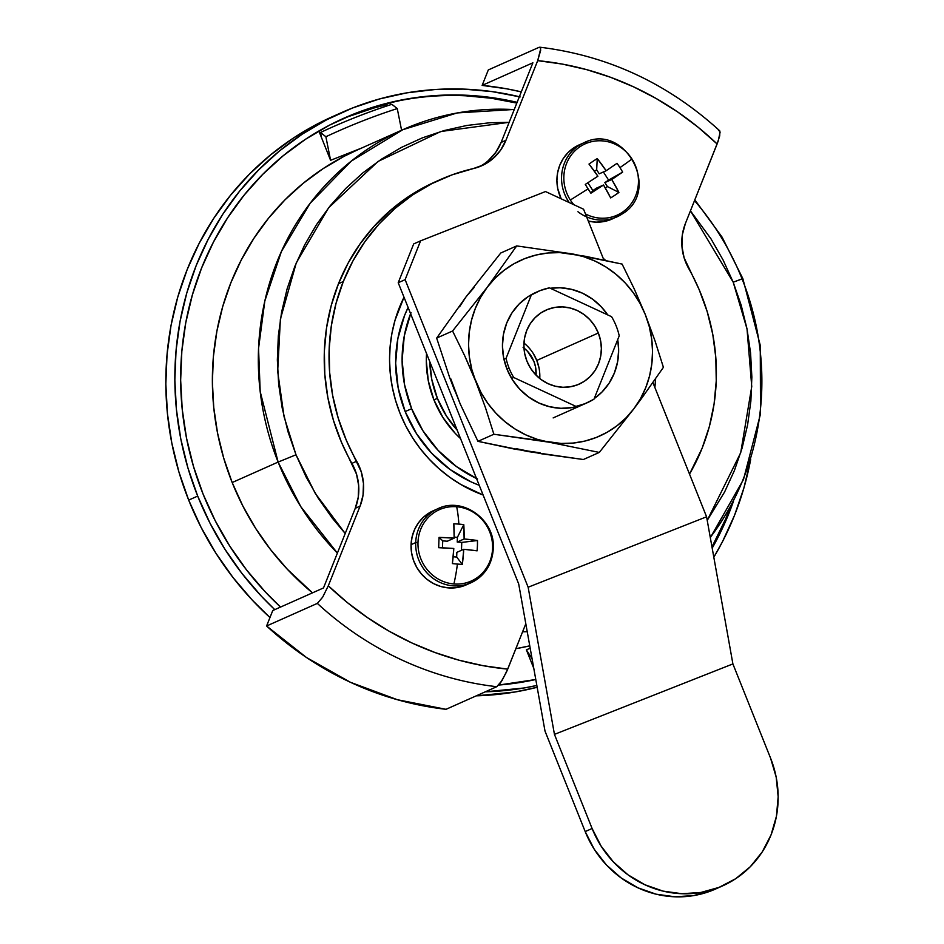 <?xml version="1.0" encoding="UTF-8"?>
<svg xmlns="http://www.w3.org/2000/svg" width="944" height="944" viewBox="0 0 944 944"><rect width="100%" height="100%" fill="white"/><g stroke="black" fill="none" stroke-linecap="round" stroke-linejoin="round"><path stroke-width="1.42" d="M514.279 109.457L457.203 112.926L402.84 129.694L356.903 150.155A263.612 249.369 66 0 0 232.177 482.537L278.126 462.076A263.612 249.369 -114 0 1 402.84 129.694A263.612 249.369 -114 0 1 514.209 109.622M694.513 200.635A263.612 249.369 -114 0 1 742.078 278.928A263.612 249.369 -114 0 1 710.277 537.431M296.003 454.784L284.085 416.835L277.678 371.429L280.38 319.19L296.286 262.833L328.677 207.704L378.131 161.4L440.848 131.499L509.158 122.307L489.794 122.755L466.784 125.469L444.235 130.532L422.357 137.871L401.377 147.441L381.494 159.147L362.885 172.858L345.728 188.458L330.211 205.78L316.464 224.684L304.629 244.968L294.811 266.432L287.106 288.888L281.607 312.11L278.338 335.875L277.347 359.959L278.645 384.125L282.209 408.127L288.014 431.762L296.003 454.784L278.126 462.076L296.003 454.784L306.104 476.968L318.199 498.113L332.194 518.008L345.209 533.502L315.202 493.287L296.003 454.784M694.831 199.857L722.101 237.156L742.822 278.563L733.205 282.209L723.104 260.013L711.009 238.879L690.442 210.854L733.205 282.209L742.078 278.928M402.84 129.694L351.18 161.188L310.092 203.338L281.418 251.47L264.827 300.994L258.55 348.419L260.19 391.571L278.126 462.076L300.806 506.68L337.397 553.09A263.612 249.369 -114 0 1 278.126 462.076L232.177 482.537L242.891 506.078L255.741 528.522L270.586 549.632L287.306 569.22L312.476 592.856A263.612 249.369 66 0 1 232.177 482.537L223.704 458.1L217.545 433.025L213.757 407.548L212.376 381.907L213.427 356.348L216.896 331.132L222.737 306.493L230.914 282.657L241.322 259.871L253.889 238.348L268.474 218.288L284.946 199.892L303.154 183.348L322.895 168.787L344.005 156.374L357.162 150.037M330.589 160.315L325.881 136.738L320.5 132.479L321.55 137.718L330.589 160.315L361.54 148.09L330.589 160.315L325.881 136.738A596.16 492.343 -51.6 0 1 397.259 108.572L391.878 104.312A596.16 492.343 128.4 0 0 320.5 132.479A596.16 492.343 -51.6 0 1 391.878 104.312L397.259 108.572A596.16 492.343 128.4 0 0 325.881 136.738L320.5 132.479L321.55 137.718L330.589 160.315M401.589 130.26L397.259 108.572L401.589 130.26M390.191 102.707L386.592 104.312L390.191 102.707L390.958 104.607L390.191 102.707A298.08 281.985 -114 0 1 516.816 103.085L491.387 98.259L465.899 95.816M730.408 506.952L725.558 519.153L711.977 546.93A298.08 281.985 -114 0 0 730.408 506.952M530.198 648.268L526.363 649.791L533.785 668.352L526.363 649.791L530.198 648.268M318.86 131.015L321.55 137.718L318.86 131.015M515.872 648.693L529.761 645.838A263.612 249.369 66 0 1 515.872 648.693M386.592 104.312L387.205 105.846L386.592 104.312M733.205 282.209L741.193 305.231L746.999 328.854L750.563 352.867L751.861 377.034L750.869 401.106L747.601 424.871L742.102 448.093L734.397 470.549L724.579 492.025L707.233 520.38L740.71 452.731L751.743 386.544L747.023 328.972L733.205 282.209M522.61 631.796L527.236 631.713A263.612 249.369 -114 0 1 522.61 631.796M532.074 658.759L526.363 649.791L532.074 658.759M341.598 112.584L332.595 116.596A304.169 287.743 66 0 0 188.682 500.096L197.697 496.084A304.169 287.743 -114 0 1 341.598 112.584A304.169 287.743 -114 0 1 519.353 96.736M733.488 501.217A298.08 281.985 -114 0 1 712.189 548.134L729.11 512.899L733.488 501.217M535.779 679.503A298.08 281.985 -114 0 1 498.774 685.049L535.779 679.503M280.545 607.075A298.08 281.985 -114 0 1 203.043 493.972A298.08 281.985 -114 0 1 344.076 118.13A298.08 281.985 -114 0 1 517.123 102.341L491.399 97.551L463.48 95.132L435.585 95.545L407.973 98.801L380.916 104.867L354.673 113.681L329.491 125.163L305.62 139.205L283.294 155.666L262.715 174.38L244.095 195.172L227.598 217.852L213.391 242.195L201.615 267.954L192.375 294.906L185.756 322.777L181.838 351.286L180.658 380.184L182.216 409.177L186.499 437.992L193.461 466.348L203.043 493.972L215.161 520.604L229.687 545.974L246.478 569.846L265.37 591.994L280.533 607.075M347.463 116.891L373.718 108.076M386.78 104.784A298.08 281.985 66 0 0 340.489 119.77M750.681 459.374L743.931 487.895L734.503 515.4L722.479 541.691L713.817 557.208A304.169 287.743 -114 0 0 750.681 459.374M536.853 685.474L523.92 687.999L485.275 691.822A304.169 287.743 -114 0 0 536.853 685.474M332.902 116.454L317.715 123.77L293.36 138.084L270.574 154.887L249.57 173.979L230.572 195.196L213.733 218.347L199.243 243.174L187.219 269.477L177.791 296.971L171.041 325.409L167.053 354.507L165.837 383.984L167.43 413.578L171.796 442.972L178.9 471.906L188.682 500.096L197.697 496.084A304.169 287.743 -114 0 0 274.787 609.647L261.287 596.112L242.006 573.504L224.873 549.148L210.052 523.259L197.697 496.084L187.915 467.894L180.8 438.96L176.434 409.566L174.841 379.972L176.056 350.495L180.056 321.397L186.794 292.959L196.222 265.465L208.246 239.162L222.737 214.335L239.575 191.184L258.585 169.967L279.577 150.863L302.363 134.072L326.718 119.758L352.419 108.041L379.193 99.037L406.805 92.854L434.983 89.527L463.445 89.102L491.93 91.58L520.156 96.925M188.682 500.096A304.169 287.743 66 0 0 269.972 617.541L252.284 600.124L233.003 577.516L215.869 553.16L201.048 527.271L188.682 500.096M476.26 695.834A304.169 287.743 66 0 0 537.171 687.267L514.917 692.011L476.26 695.834M477.581 479.009L456.577 466.655L438.134 450.382L422.959 430.818L411.631 408.705L405.177 411.584A126.732 119.888 66 0 0 479.245 485.31L471.115 481.888L450.123 469.534L431.679 453.262L416.505 433.685L405.177 411.584L398.144 387.783L395.654 363.204L397.825 338.79L404.563 315.485L408.103 307.461A126.732 119.888 66 0 0 405.177 411.584L411.631 408.705A126.732 119.888 -114 0 1 410.593 313.691M433.933 399.902L437.391 398.368A101.386 95.91 -114 0 1 429.803 361.717L431.762 379.323L437.391 398.368L433.933 399.902A101.386 95.91 66 0 0 460.566 438.63L455.138 433.249L442.996 417.59L433.933 399.902A101.386 95.91 66 0 1 426.558 353.575L426.322 361.198L428.305 380.857L433.933 399.902M598.331 333.008A40.557 38.362 -114 0 1 579.144 384.137A40.557 38.362 -114 0 1 526.953 361.186L524.699 353.563L523.908 345.705L524.604 337.893L526.764 330.435L530.292 323.615L535.071 317.703L540.912 312.912L547.579 309.443L554.836 307.425L562.388 306.918L569.952 307.968L577.232 310.505L583.947 314.47L589.858 319.674L594.708 325.94L598.331 333.008L600.585 340.631L601.375 348.489L600.679 356.301L598.531 363.759L594.991 370.579L590.212 376.491L584.371 381.282L577.704 384.751L570.447 386.769L562.895 387.276L555.332 386.226L548.051 383.677L541.337 379.724L535.437 374.52L530.575 368.254L526.953 361.186A40.557 38.362 -114 0 1 546.139 310.045A40.557 38.362 -114 0 1 598.331 333.008L536.782 360.419L598.331 333.008M539.767 378.532A40.557 38.362 66 0 0 536.782 360.419L539.036 368.042M531.307 295.012A60.829 57.549 -114 0 1 537.891 291.531A60.829 57.549 -114 0 1 549.443 287.861L540.051 290.622L531.307 295.012L506.055 358.354L503.954 359.286L506.055 358.354A60.829 57.549 66 0 0 509.111 368.231A60.829 57.549 -114 0 1 506.055 358.354L531.307 295.012L529.206 295.956L531.307 295.012M585.138 403.678L585.292 403.607A60.829 57.549 -114 0 1 507.011 369.163L509.111 368.231L507.011 369.163L503.624 357.741L502.444 345.941L503.482 334.223L506.716 323.037L512.014 312.818L519.188 303.944L527.944 296.758L536.841 292.003M611.582 316.7A60.829 57.549 -114 0 1 616.172 325.963A60.829 57.549 -114 0 1 619.229 335.84A60.829 57.549 66 0 0 616.172 325.963A60.829 57.549 66 0 0 611.582 316.7L549.443 287.861L611.582 316.7M513.713 377.494A60.829 57.549 -114 0 1 509.111 368.231A60.829 57.549 66 0 0 513.713 377.494L575.84 406.333L573.74 407.277L585.233 403.572L593.977 399.182A60.829 57.549 -114 0 1 587.392 402.663A60.829 57.549 -114 0 1 575.84 406.333L513.713 377.494L511.613 378.426L513.713 377.494M593.977 399.182L619.229 335.84L593.977 399.182M533.159 353.351L536.782 360.419A40.557 38.362 66 0 0 523.979 343.085M457.191 430.193L446.453 416.056L437.391 398.368A101.386 95.91 -114 0 0 457.191 430.193M476.519 478.514A126.732 119.888 -114 0 1 411.631 408.705L404.598 384.904L402.109 360.325L404.28 335.922L411.018 312.617M523.991 348.053A30.42 28.768 -114 0 1 536.074 375.193L535.555 366.98L533.867 361.269L527.507 351.274L523.082 347.368M722.573 885.897L715.67 888.977A101.386 95.91 66 0 1 712.071 890.487L718.974 887.407A101.386 95.91 -114 0 1 592.1 828.502L585.197 831.581L545.007 731.093L518.693 583.947L398.215 282.728L405.118 279.66L528.144 587.227L554.447 734.373L592.1 828.502L585.197 831.581A101.386 95.91 66 0 0 712.071 890.487L718.974 887.407A101.386 95.91 -114 0 0 722.573 885.897A101.386 95.91 -114 0 0 770.54 758.067L732.898 663.927L706.584 516.793L652.918 382.591L706.584 516.793L528.144 587.227L706.584 516.793L732.898 663.927L554.447 734.373L732.898 663.927L770.54 758.067L776.18 777.101L778.163 796.76L776.428 816.289L771.036 834.933L762.197 851.984L750.256 866.769L735.659 878.734L718.974 887.407L700.837 892.469L681.957 893.72L663.054 891.112L644.858 884.74L628.055 874.864L613.305 861.837L601.163 846.19L592.1 828.502L554.447 734.373L528.144 587.227L405.118 279.66L420.599 240.85L413.684 243.93L398.215 282.728L518.693 583.947L545.007 731.093L585.197 831.581L594.248 849.27L606.39 864.916L621.152 877.932L637.943 887.82L656.151 894.192L675.054 896.8L693.934 895.549L715.965 888.847M420.599 240.85L545.502 191.549L583.569 209.214L603.877 260.013L583.569 209.214L545.502 191.549L420.599 240.85L405.118 279.66L398.215 282.728L413.684 243.93L420.599 240.85M399.359 307.602A139.405 131.877 -114 0 1 404.008 297.23L395.04 320.205L391.949 333.244L390.108 346.578L389.553 360.089L390.285 373.659L392.291 387.134L395.548 400.386L400.032 413.307L405.696 425.768L412.481 437.627L420.34 448.801L429.178 459.15L438.913 468.602L449.462 477.05L460.719 484.425L483.127 495.022A139.405 131.877 -114 0 1 399.359 307.602M603.216 258.349A139.405 131.877 -114 0 1 605.6 260.379L603.216 258.349M655.632 378.686A139.405 131.877 -114 0 1 654.865 387.465L655.632 378.686M440.199 179.655L435.396 181.791A202.783 191.821 66 0 0 338.483 283.707L343.286 281.572A202.783 191.821 -114 0 1 440.199 179.655A202.783 191.821 -114 0 1 473.404 168.551L483.835 164.763L493.039 158.557L500.544 150.249L505.937 140.302L537.691 60.652L562.246 64.074L586.531 69.608L610.355 77.207L633.577 86.836L656.009 98.412L677.509 111.852L697.935 127.074L717.11 143.96L685.356 223.61L682.37 234.678L681.934 246.266L684.093 257.747L699.138 289.572L707.198 311.638L712.779 334.412L715.812 357.587L716.248 380.869L714.089 403.938L709.369 426.476L702.135 448.199L689.509 474.1A202.783 191.821 -114 0 0 688.719 268.533A50.693 47.955 -114 0 1 685.356 223.61L718.195 141.057L720.107 132.148L719.304 130.543L718.467 130.65M488.237 160.692L495.742 152.385L501.134 142.438L505.937 140.302A50.693 47.955 -114 0 1 481.7 165.778A50.693 47.955 -114 0 1 473.404 168.551L452.07 174.852L431.691 183.714L412.528 194.995L394.852 208.565L378.874 224.224L364.844 241.77L352.926 260.969L343.286 281.572A202.783 191.821 -114 0 0 356.702 461.238L351.9 463.374L356.702 461.238A50.693 47.955 -114 0 1 360.065 506.149L363.051 495.093L363.475 483.505L361.328 472.012L346.283 440.187L338.223 418.133L332.642 395.359L329.609 372.172L329.173 348.891L331.332 325.833L336.052 303.284L343.286 281.572L338.483 283.707A202.783 191.821 66 0 0 351.9 463.374A50.693 47.955 66 0 1 355.263 508.297L360.065 506.149L328.3 585.799L360.065 506.149L355.263 508.297L323.497 587.947L272.757 610.544L266.597 625.99L306.505 657.531L350.472 682.311L397.365 699.716L446.028 709.31L496.768 686.701L500.58 682.772L506.468 672.093L525.808 623.76L507.73 669.119L483.175 665.697L458.89 660.163L435.066 652.552L411.844 642.935L389.412 631.359L367.912 617.907L347.486 602.697L328.3 585.799L322.647 597.198L317.337 603.393L266.597 625.99A324.441 306.918 66 0 0 446.028 709.31L496.768 686.701A324.441 306.918 -114 0 1 317.337 603.393L266.597 625.99L272.757 610.544L323.497 587.947L355.263 508.297L358.248 497.228L358.673 485.641L356.525 474.159L341.48 442.335L333.421 420.269L327.839 397.495L324.807 374.32L324.37 351.038L326.53 327.969L331.25 305.431L338.483 283.707L348.124 263.116L360.042 243.918L374.072 226.359L390.037 210.701L407.725 197.131L426.889 185.85L435.691 181.661M479.269 166.781A50.693 47.955 66 0 0 501.134 142.438L532.888 62.788L482.148 85.397L488.308 69.939L539.048 47.342L539.885 47.224L540.688 48.852L537.691 60.652L505.937 140.302L501.134 142.438L532.888 62.788L482.148 85.397L488.308 69.939L539.048 47.342L540.44 47.743L540.629 50.48L537.691 60.652A308.216 291.578 -114 0 1 717.11 143.96L719.706 135.877L719.847 131.015M521.289 91.875A308.216 291.578 66 0 0 482.148 85.397L506.704 88.819L521.289 91.875M496.768 686.701L502.078 680.494L507.73 669.119A308.216 291.578 -114 0 1 328.3 585.799L322.647 597.198L317.337 603.393A324.441 306.918 66 0 0 496.768 686.701M539.048 47.342L540.44 47.743M617.706 339.663A60.829 57.549 -114 0 1 594.213 398.58L601.894 392.126L609.069 383.252L614.367 373.022L617.6 361.835L618.65 350.118L617.706 339.663M474.041 287.578L466.171 296.676L459.551 306.824M450.819 378.898L460.153 403.82L477.959 441.344L514.905 449.179L540.133 452.813M516.297 448.707L541.703 453.804L583.368 459.516L599.298 452.424L583.368 459.516L528.121 451.562L477.959 441.344L493.877 434.252L477.959 441.344L460.153 403.82L449.686 377.635L454.76 390.851M516.698 245.912L500.768 253.004L466.171 296.676L436.659 338.094L452.577 331.002L487.187 287.318L516.698 245.912L571.946 253.865L622.108 264.084L585.186 256.249L559.934 252.614L547.933 252.992L536.145 255.01L524.77 258.609L514.02 263.742L504.061 270.314L495.057 278.22L487.187 287.318L480.567 297.454L475.316 308.464L471.528 320.134L469.251 332.3L468.543 344.725L469.416 357.21L471.835 369.529L475.776 381.494L464.613 355.593L452.577 331.002L436.659 338.094L449.686 377.635L436.659 338.094L466.171 296.676L500.768 253.004L516.698 245.912L487.187 287.318L452.577 331.002L464.613 355.593L481.169 392.881L487.93 403.501L495.919 413.165L505.016 421.72L515.07 429.013L525.902 434.924L537.313 439.349L549.137 442.205L493.877 434.252L485.499 407.808L475.776 381.494L485.499 407.808L493.877 434.252L561.149 443.456L573.15 443.066L584.938 441.06L596.313 437.461L607.063 432.328L617.022 425.744L626.025 417.85L633.896 408.74L599.298 452.424L549.137 442.205L599.298 452.424L633.896 408.74L640.516 398.604L645.767 387.606L649.566 375.924L651.832 363.77L652.54 351.345L651.667 338.861L649.248 326.53L645.307 314.576L634.132 288.687L622.108 264.084L634.132 288.687L645.307 314.576L639.914 303.189L633.153 292.569L625.164 282.905L616.066 274.35L606.013 267.046L595.192 261.146L583.77 256.721L571.946 253.865L516.698 245.912M663.408 367.334L655.03 340.89L645.307 314.576A96.323 91.12 -114 0 1 633.896 408.74L641.861 398.014L633.896 408.74A96.323 91.12 -114 0 1 549.137 442.205A96.323 91.12 -114 0 1 475.776 381.494A96.323 91.12 -114 0 1 487.187 287.318A96.323 91.12 -114 0 1 571.946 253.865A96.323 91.12 -114 0 1 645.307 314.576L655.03 340.89L663.408 367.334L641.861 398.014L663.408 367.334M550.364 288.274L560.158 287.767L571.498 289.336L582.424 293.159L592.502 299.083L601.352 306.894L607.747 314.93A60.829 57.549 -114 0 0 550.364 288.274M585.469 403.525L572.253 407.548L560.925 408.304L549.585 406.734L538.658 402.911L528.581 396.976L519.731 389.164L512.439 379.771L507.011 369.163A60.829 57.549 -114 0 1 535.791 292.463M493.122 548.901A40.557 38.362 -114 0 1 470.914 582.79A40.557 38.362 -114 0 1 415.702 542.588L417.991 542.316A39.07 36.958 -114 0 1 456.672 506.751A39.07 36.958 66 0 0 417.991 542.316A39.07 36.958 66 0 0 453.887 583.97A65.903 18.974 -85.3 0 0 457.415 564.064A65.16 18.821 -170.1 0 1 452.388 563.592L453.793 548.476L438.689 547.697L438.842 542.505L439.066 537.384L454.158 538.151L453.816 523.814A65.16 36.191 -6.9 0 1 458.867 524.109A65.903 18.974 -85.3 0 0 456.672 506.751A39.07 36.958 -114 0 1 492.579 548.393A39.07 36.958 66 0 0 456.672 506.751A65.903 18.974 94.7 0 1 458.867 524.109A65.16 36.191 -6.9 0 1 463.787 524.628L464.129 538.965L477.475 540.511L477.44 545.656L477.109 550.836L463.752 549.29L462.348 564.394A65.16 18.821 -170.1 0 1 457.415 564.064A65.903 18.974 94.7 0 1 453.887 583.97A39.07 36.958 66 0 0 492.579 548.393L493.287 548.747L492.579 548.393A39.07 36.958 -114 0 1 453.887 583.97A39.07 36.958 -114 0 1 417.991 542.316L415.702 542.588A40.557 38.362 66 0 0 467.504 584.112M433.438 510.692L423.419 517.241L418.393 522.917L414.569 529.56L412.091 536.9L411.065 544.653L415.702 542.588L411.065 544.653A40.557 38.362 66 0 0 466.277 584.855L470.914 582.79C484.697 575.958 492.154 564.618 493.287 548.747C495.6 520.12 462.82 496.19 437.91 508.698L433.272 510.763A40.557 38.362 66 0 0 411.065 544.653L411.525 552.535L413.46 560.229L416.788 567.45L421.378 573.917L427.066 579.38L433.626 583.628L440.801 586.507L448.329 587.888L455.905 587.734L463.256 586.047L470.077 582.885M462.348 564.394A65.691 18.915 -85.3 0 0 463.752 549.29L456.849 552.358L456.684 557.054L462.348 564.394A65.16 18.821 -170.1 0 1 457.415 564.064A65.16 18.821 -170.1 0 1 452.388 563.592A65.691 18.915 94.7 0 0 453.793 548.476A65.691 9.782 2.1 0 0 438.689 547.697A65.16 10.714 -89.4 0 1 439.066 537.384L442.724 540.853L442.476 547.85L442.724 540.853L447.255 541.231L442.724 540.853L439.066 537.384A65.691 9.782 -177.9 0 1 454.158 538.151L447.255 541.231L454.158 538.151A65.691 18.915 94.7 0 0 453.816 523.814A65.16 36.191 -6.9 0 1 458.867 524.109A65.16 36.191 -6.9 0 1 463.787 524.628L457.392 537.348L457.226 542.045L464.129 538.965A65.691 18.915 -85.3 0 0 463.787 524.628L457.392 537.348L454.17 537.089L457.392 537.348L457.226 542.045L461.758 542.411L457.226 542.045L464.129 538.965A65.691 9.782 -177.9 0 1 477.475 540.511A65.16 44.297 100.1 0 1 477.109 550.836A65.691 9.782 2.1 0 0 463.752 549.29L456.849 552.358L456.684 557.054L462.348 564.394M441.32 507.388A40.557 38.362 66 0 0 415.702 542.588A40.557 38.362 -114 0 1 437.91 508.698M453.144 556.759L456.684 557.054L453.144 556.759M461.474 550.305L461.758 542.411L477.475 540.511L461.758 542.411L461.474 550.305M577.929 211.727A40.557 38.362 66 0 0 614.19 217.97A40.557 38.362 66 0 0 622.12 214.005A3.646 1.168 -123.6 0 0 622.179 213.969A3.646 1.168 -123.6 0 0 622.19 212.365A39.07 36.958 66 0 0 631.973 159.005A65.903 3.387 147.4 0 1 619.96 167.619A65.16 46.162 54.4 0 1 622.639 172.091L611.759 179.513L618.91 192.434L614.898 195.231L610.674 197.921L603.523 185L590.897 193.201A65.16 8.838 -122.2 0 1 588.065 188.835A65.903 3.387 147.4 0 1 570.329 199.998A39.07 36.958 -114 0 1 580.112 146.639A3.646 1.168 -123.6 0 0 578.448 145.777A40.557 38.362 66 0 0 569.22 202.559A40.557 38.362 -114 0 1 578.448 145.777L573.81 147.842A40.557 38.362 66 0 0 561.184 198.83L557.727 188.564L556.913 180.693L557.585 172.882L559.709 165.412L563.226 158.592L567.981 152.657L573.81 147.842L578.448 145.777A40.557 38.362 -114 0 1 583.781 142.839L579.144 144.904A40.557 38.362 66 0 0 573.81 147.842L579.238 144.869M586.377 141.812A40.557 38.362 66 0 0 578.448 145.777A3.646 1.168 56.4 0 1 580.112 146.639A39.07 36.958 -114 0 1 631.973 159.005A39.07 36.958 66 0 0 580.112 146.639A39.07 36.958 66 0 0 570.329 199.998A65.903 3.387 -32.6 0 0 588.065 188.835A65.16 8.838 -122.2 0 1 585.268 184.422L597.894 176.209L588.997 164.067L593.127 161.223L597.245 158.592L606.142 170.734L617.022 163.312A65.16 46.162 54.4 0 1 619.96 167.619A65.903 3.387 -32.6 0 0 631.973 159.005A39.07 36.958 -114 0 1 622.19 212.365A39.07 36.958 -114 0 1 585.457 213.934A39.07 36.958 66 0 0 622.19 212.365A3.646 1.168 56.4 0 1 622.179 213.969A3.646 1.168 56.4 0 1 622.12 214.005A40.557 38.362 -114 0 1 616.786 216.943A40.557 38.362 -114 0 1 586.637 216.896M612.255 218.949L603.582 221.616L596.03 222.135L588.313 221.085A40.557 38.362 66 0 0 612.149 219.008L622.179 213.969C661.838 190.771 624.668 121.776 583.781 142.839M570.329 199.998A39.07 36.958 66 0 0 573.846 204.706M590.897 193.201A65.691 3.375 -32.6 0 0 603.523 185L596.62 188.068L592.879 190.558L590.897 193.201A65.16 8.838 -122.2 0 1 588.065 188.835A65.16 8.838 -122.2 0 1 585.268 184.422A65.691 3.375 147.4 0 0 597.894 176.209A65.691 21.028 56.4 0 0 588.997 164.067A65.16 24.509 -41.5 0 1 597.245 158.592L596.679 169.814L594.46 171.289L596.679 169.814L599.239 173.814L596.679 169.814L597.245 158.592A65.691 21.028 -123.6 0 1 606.142 170.734L599.239 173.814L606.142 170.734A65.691 3.375 147.4 0 0 617.022 163.312A65.16 46.162 54.4 0 1 619.96 167.619A65.16 46.162 54.4 0 1 622.639 172.091L604.856 182.593L611.759 179.513A65.691 3.375 -32.6 0 0 622.639 172.091L608.609 180.103L603.393 171.961L608.609 180.103L604.856 182.593L607.417 186.582L604.856 182.593L611.759 179.513A65.691 21.028 -123.6 0 1 618.91 192.434A65.16 30.491 156.7 0 1 610.674 197.921A65.691 21.028 56.4 0 0 603.523 185L596.62 188.068L592.879 190.558L590.897 193.201M587.876 182.747L592.879 190.558L587.876 182.747M605.305 187.998L607.417 186.582L618.91 192.434L607.417 186.582L605.305 187.998M742.822 278.563L760.262 345.362L760.498 413.932L743.483 479.54L710.325 537.679M537.75 291.59L535.614 292.546M553.149 417.921L587.262 402.722M539.756 47.2C607.629 55.484 667.585 83.332 719.623 130.72"/></g></svg>
